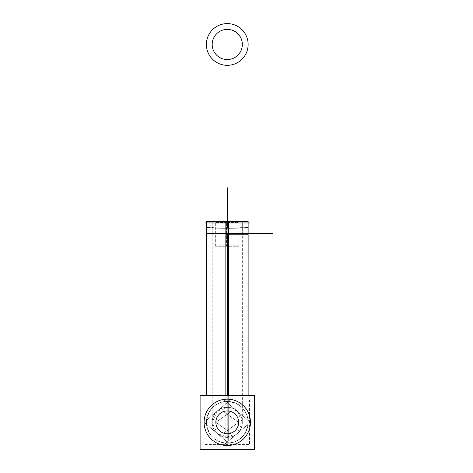 <?xml version="1.0" encoding="UTF-8"?>
<svg xmlns="http://www.w3.org/2000/svg" width="473" height="473" viewBox="0 0 473 473"><rect width="100%" height="100%" fill="white"/><g stroke="black" fill="none" stroke-linecap="round" stroke-linejoin="round"><path stroke-width="0.35" stroke-dasharray="2.37 1.77" d="M227.265 401.471A20.865 20.865 0 0 1 248.13 422.336A20.865 20.865 0 0 1 227.265 443.195A20.865 20.865 0 0 1 206.399 422.336A20.865 20.865 0 0 1 227.265 401.471A20.865 20.865 0 0 1 248.13 422.336A20.865 20.865 0 0 1 227.265 443.195A20.865 20.865 0 0 1 206.399 422.336A20.865 20.865 0 0 1 227.265 401.471A20.865 20.865 0 0 1 248.13 422.336A20.865 20.865 0 0 1 227.265 443.195A20.865 20.865 0 0 1 206.399 422.336A20.865 20.865 0 0 1 227.265 401.471A20.865 20.865 0 0 1 248.13 422.336A20.865 20.865 0 0 1 227.265 443.195A20.865 20.865 0 0 1 206.399 422.336A20.865 20.865 0 0 1 227.265 401.471L227.265 395.316M227.265 407.265A15.071 15.071 0 0 0 212.194 422.336A15.071 15.071 0 0 0 227.265 437.401A15.071 15.071 0 0 0 242.33 422.336A15.071 15.071 0 0 0 227.265 407.265A15.071 15.071 0 0 0 212.194 422.336A15.071 15.071 0 0 0 227.265 437.401A15.071 15.071 0 0 0 242.33 422.336A15.071 15.071 0 0 0 227.265 407.265A15.071 15.071 0 0 0 212.194 422.336A15.071 15.071 0 0 0 227.265 437.401A15.071 15.071 0 0 0 242.33 422.336A15.071 15.071 0 0 0 227.265 407.265A15.071 15.071 0 0 0 212.194 422.336A15.071 15.071 0 0 0 227.265 437.401A15.071 15.071 0 0 0 242.33 422.336A15.071 15.071 0 0 0 227.265 407.265L227.265 233.402L248.13 233.402L227.265 233.402L227.265 228.122L227.265 234.815L227.265 228.122M227.265 222.966L248.13 222.966L227.265 222.966C207.907 222.966 207.907 222.966 227.265 222.966C246.622 222.966 246.622 222.966 227.265 222.966C242.152 222.966 242.152 222.966 227.265 222.966L227.265 245.783L238.853 245.783L215.67 245.783L227.265 245.783C212.377 245.783 212.377 245.783 227.265 245.783C242.152 245.783 242.152 245.783 227.265 245.783L227.265 221.553L227.265 233.402L212.194 233.402L227.265 233.402L227.265 222.966C212.377 222.966 212.377 222.966 227.265 222.966L227.265 233.402C207.907 233.402 207.907 233.402 227.265 233.402L227.265 222.966L227.265 233.402C246.622 233.402 246.622 233.402 227.265 233.402L227.265 221.553L227.265 234.815L227.265 221.553L227.265 233.402L206.399 233.402M227.265 399.153A23.183 23.183 0 0 0 204.082 422.336A23.183 23.183 0 0 0 227.265 445.519A23.183 23.183 0 0 0 250.448 422.336A23.183 23.183 0 0 0 227.265 399.153A23.183 23.183 0 0 0 204.082 422.336A23.183 23.183 0 0 0 227.265 445.519A23.183 23.183 0 0 0 250.448 422.336A23.183 23.183 0 0 0 227.265 399.153A23.183 23.183 0 0 0 204.082 422.336A23.183 23.183 0 0 0 227.265 445.519A23.183 23.183 0 0 0 250.448 422.336A23.183 23.183 0 0 0 223.445 399.466A23.183 23.183 0 0 1 250.448 422.336A23.183 23.183 0 0 1 223.445 445.199A23.183 23.183 0 0 0 250.448 422.336A23.183 23.183 0 0 0 227.265 399.153A23.183 23.183 0 0 0 204.082 422.336A23.183 23.183 0 0 0 227.265 445.519A23.183 23.183 0 0 0 250.448 422.336A23.183 23.183 0 0 0 227.265 399.153A23.183 23.183 0 0 0 204.082 422.336A23.183 23.183 0 0 0 227.265 445.519A23.183 23.183 0 0 0 250.448 422.336A23.183 23.183 0 0 0 227.265 399.153A23.183 23.183 0 0 0 204.082 422.336A23.183 23.183 0 0 0 227.265 445.519A23.183 23.183 0 0 0 250.448 422.336A23.183 23.183 0 0 0 227.265 399.153A23.183 23.183 0 0 0 204.082 422.336A23.183 23.183 0 0 0 227.265 445.519A23.183 23.183 0 0 0 250.448 422.336A23.183 23.183 0 0 0 227.265 399.153M227.265 433.741A11.411 11.411 0 0 0 238.67 422.336A11.411 11.411 0 0 0 227.265 410.925A11.411 11.411 0 0 1 238.67 422.336A11.411 11.411 0 0 1 227.265 433.741A11.411 11.411 0 0 0 238.67 422.336A11.411 11.411 0 0 0 227.265 410.925A11.411 11.411 0 0 0 215.854 422.336A11.411 11.411 0 0 0 227.265 433.741A11.411 11.411 0 0 0 238.67 422.336A11.411 11.411 0 0 0 227.265 410.925A11.411 11.411 0 0 0 215.854 422.336A11.411 11.411 0 0 0 227.265 433.741A11.411 11.411 0 0 1 215.854 422.336A11.411 11.411 0 0 1 227.265 410.925A11.411 11.411 0 0 0 215.854 422.336A11.411 11.411 0 0 0 227.265 433.741A11.411 11.411 0 0 0 238.67 422.336A11.411 11.411 0 0 0 227.265 410.925A11.411 11.411 0 0 1 238.67 422.336A11.411 11.411 0 0 1 227.265 433.741A11.411 11.411 0 0 0 238.67 422.336A11.411 11.411 0 0 0 227.265 410.925A11.411 11.411 0 0 0 215.854 422.336A11.411 11.411 0 0 0 227.265 433.741A11.411 11.411 0 0 0 238.67 422.336A11.411 11.411 0 0 0 227.265 410.925A11.411 11.411 0 0 0 215.854 422.336A11.411 11.411 0 0 0 227.265 433.741A11.411 11.411 0 0 1 215.854 422.336A11.411 11.411 0 0 1 227.265 410.925A11.411 11.411 0 0 0 215.854 422.336A11.411 11.411 0 0 0 227.265 433.741A11.411 11.411 0 0 0 238.67 422.336A11.411 11.411 0 0 0 227.265 410.925A11.411 11.411 0 0 1 238.67 422.336A11.411 11.411 0 0 1 227.265 433.741A11.411 11.411 0 0 0 238.67 422.336A11.411 11.411 0 0 0 227.265 410.925A11.411 11.411 0 0 0 215.854 422.336A11.411 11.411 0 0 0 227.265 433.741A11.411 11.411 0 0 0 238.67 422.336A11.411 11.411 0 0 0 227.265 410.925A11.411 11.411 0 0 0 215.854 422.336A11.411 11.411 0 0 0 227.265 433.741A11.411 11.411 0 0 1 215.854 422.336A11.411 11.411 0 0 1 227.265 410.925A11.411 11.411 0 0 0 215.854 422.336A11.411 11.411 0 0 0 227.265 433.741M204.986 444.614L249.543 444.614L249.543 400.052L204.986 400.052L204.986 444.614M225.846 228.122L225.846 234.815L225.852 221.553L225.846 234.815L248.13 234.815L248.13 227.466A20.865 0.656 180 0 0 225.846 226.809L225.846 443.148A20.865 20.865 0 0 0 248.13 422.336A20.865 20.865 0 0 0 225.846 401.518L225.846 401.435A20.865 20.853 0 0 1 248.13 422.241L248.13 422.336C246.675 435.668 239.249 442.61 225.846 443.148A20.865 20.865 0 0 0 248.13 422.336A20.865 20.865 0 0 0 225.846 401.518C239.249 402.056 246.675 408.997 248.13 422.336M228.678 395.316L228.678 401.518A20.865 20.865 0 0 0 206.399 422.336A20.865 20.865 0 0 0 228.678 443.148L228.678 443.047A20.865 20.853 0 0 1 206.399 422.241L206.399 422.336C208.102 408.767 215.528 401.825 228.678 401.518A20.865 20.865 0 0 0 206.399 422.336A20.865 20.865 0 0 0 228.678 443.148C215.528 442.84 208.102 435.899 206.399 422.336M206.399 234.815L228.678 234.815L206.399 234.815L206.399 227.466A20.865 0.656 180 0 1 228.678 226.809L228.678 443.148M228.678 401.518L228.678 401.435A20.865 20.853 0 0 0 206.399 422.241M225.846 443.148L225.846 443.047A20.865 20.853 0 0 0 248.13 422.241M225.846 395.316L225.846 401.518M225.852 234.815L225.852 221.553L248.13 221.553M206.399 221.553L228.678 221.553L228.678 234.815L212.194 234.815L228.678 234.815L228.678 228.122M204.986 222.966L249.543 222.966M228.678 234.815L228.678 221.553L212.194 221.553L228.678 221.553L228.678 234.815M212.194 422.241A15.071 15.059 0 0 1 228.678 407.247L228.678 227.939A15.071 0.473 180 0 1 212.194 227.466A15.071 0.473 180 0 1 228.678 226.993L228.678 437.235A15.071 15.059 0 0 1 212.194 422.241L212.194 233.402L242.33 233.402L227.265 233.402L227.265 443.195M228.678 437.336A15.071 15.071 0 0 1 212.194 422.336A15.071 15.071 0 0 1 228.678 407.33A15.071 15.071 0 0 0 212.194 422.336A15.071 15.071 0 0 0 228.678 437.336L217.308 433.646L212.194 422.336L212.194 227.466M242.33 422.241A15.071 15.059 0 0 1 225.852 437.235L225.852 437.336A15.071 15.071 0 0 0 242.33 422.336A15.071 15.071 0 0 0 225.852 407.33L225.852 227.939A15.071 0.473 180 0 0 242.33 227.466A15.071 0.473 180 0 0 225.852 226.993L225.852 437.336A15.071 15.071 0 0 0 242.33 422.336A15.071 15.071 0 0 0 225.852 407.33L225.852 407.247A15.071 15.059 0 0 1 242.33 422.241L242.33 222.966M225.852 221.553L242.33 221.553L225.852 221.553M254.427 449.35L200.103 449.35L200.103 395.316L254.427 395.316L254.427 449.35M231.078 445.199A23.183 23.183 0 0 1 204.082 422.336A23.183 23.183 0 0 1 231.078 399.466L204.082 422.336L231.078 445.199A23.183 23.183 0 0 1 204.082 422.336A23.183 23.183 0 0 1 231.078 399.466L204.082 422.336L231.078 445.199A23.183 23.183 0 0 1 204.082 422.336A23.183 23.183 0 0 1 231.078 399.466M223.445 399.466A23.183 23.183 0 0 1 250.448 422.336A23.183 23.183 0 0 1 223.445 445.199L250.448 422.336L223.445 399.466A23.183 23.183 0 0 1 250.448 422.336A23.183 23.183 0 0 1 223.445 445.199L250.448 422.336L223.445 399.466M223.504 411.563A11.411 11.411 0 0 1 238.67 422.336A11.411 11.411 0 0 1 223.504 433.102L238.67 422.336L223.504 411.563A11.411 11.411 0 0 1 238.67 422.336A11.411 11.411 0 0 1 223.504 433.102L238.67 422.336L223.504 411.563A11.411 11.411 0 0 1 238.67 422.336A11.411 11.411 0 0 1 223.504 433.102M231.025 433.102A11.411 11.411 0 0 1 215.854 422.336A11.411 11.411 0 0 1 231.025 411.563L215.854 422.336L231.025 433.102A11.411 11.411 0 0 1 215.854 422.336A11.411 11.411 0 0 1 231.025 411.563L215.854 422.336L231.025 433.102A11.411 11.411 0 0 1 215.854 422.336A11.411 11.411 0 0 1 231.025 411.563M226.537 246.244L226.537 222.511L238.853 222.511L226.537 222.511L226.537 246.244L238.853 246.244L226.537 246.244M215.209 222.966L239.32 222.966L215.209 222.966M227.992 246.244L227.992 222.511L215.67 222.511L227.992 222.511L227.992 246.244L215.67 246.244L227.992 246.244M215.197 245.783L239.332 245.783L215.197 245.783M227.265 437.401L227.265 233.402L248.13 233.402M227.265 246.244L227.265 222.511L227.265 246.244M212.194 222.966L212.194 233.402M238.853 222.966L238.853 245.783M215.67 222.966L215.67 245.783M212.194 234.815L212.194 221.553M228.678 407.33L217.308 411.025L212.194 422.336M242.33 227.466L242.33 422.336L237.221 433.646L225.852 437.336M225.852 407.33L237.221 411.025L242.33 422.336M242.33 234.815L242.33 221.553M238.853 246.244L238.853 222.511M215.67 246.244L215.67 222.511"/><path stroke-width="0.71" d="M223.445 399.466A23.183 23.183 0 0 0 223.445 445.199A23.183 23.183 0 0 0 250.448 422.336A23.183 23.183 0 0 0 223.445 399.466M228.678 395.316L228.678 228.122A20.865 0.656 180 0 1 206.399 227.466L206.399 395.316L206.399 233.402L272.897 233.402L227.265 233.402L272.897 233.402L227.265 233.402L248.13 233.402L248.13 395.316L248.13 227.466A20.865 0.656 180 0 1 225.846 228.122L225.846 395.316M248.13 234.815L225.846 234.815M225.846 228.122L225.846 221.553L248.13 221.553L248.13 227.466M228.678 228.122L228.678 221.553L206.399 221.553L206.399 227.466M204.986 222.966L249.543 222.966M231.078 445.199A23.183 23.183 0 0 1 204.082 422.336A23.183 23.183 0 0 1 231.078 399.466M254.427 449.35L200.103 449.35L200.103 395.316L254.427 395.316L254.427 449.35M223.504 411.563A11.411 11.411 0 0 1 238.67 422.336A11.411 11.411 0 0 1 223.504 433.102M231.025 433.102A11.411 11.411 0 0 1 215.854 422.336A11.411 11.411 0 0 1 231.025 411.563M227.265 395.316L227.265 233.402L212.194 233.402M227.265 228.122L227.265 222.966M228.678 65.28A20.865 20.865 0 0 1 206.399 44.468A20.865 20.865 0 0 1 228.678 23.65M225.846 23.65A20.865 20.865 0 0 1 248.13 44.468A20.865 20.865 0 0 1 225.846 65.28M227.265 221.553L227.265 187.763L227.265 221.553M228.678 59.468A15.071 15.071 0 0 1 212.194 44.468A15.071 15.071 0 0 1 228.678 29.462M225.852 29.462A15.071 15.071 0 0 1 242.33 44.468A15.071 15.071 0 0 1 225.852 59.468M248.13 233.402L248.13 222.966M206.399 233.402L206.399 222.966"/></g></svg>
